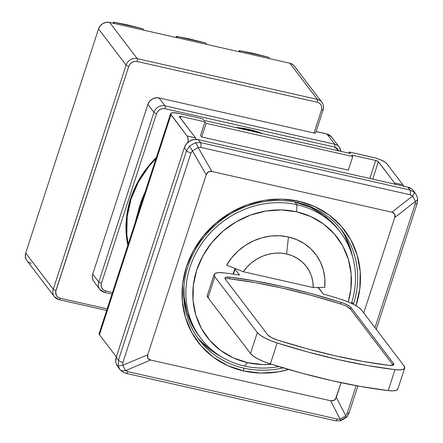 <?xml version="1.0" encoding="UTF-8"?>
<svg xmlns="http://www.w3.org/2000/svg" width="443" height="443" viewBox="0 0 443 443"><rect width="100%" height="100%" fill="white"/><g stroke="black" fill="none" stroke-linecap="round" stroke-linejoin="round"><path stroke-width="0.66" d="M297.569 202.612A89.923 81.761 142.7 0 0 187.921 266.642A89.923 81.761 142.7 0 0 243.788 368.122L243.683 370.974A92.199 83.832 -37.3 0 1 186.398 266.919A92.199 83.832 -37.3 0 1 298.82 201.272L297.569 202.612A89.923 81.761 -37.3 0 1 342.217 230.886A89.923 81.761 -37.3 0 1 353.436 304.092L351.847 302.01L353.436 304.092A89.923 81.761 -37.3 0 1 353.381 304.252A89.923 81.761 142.7 0 0 353.436 304.092A89.923 81.761 142.7 0 0 297.569 202.612L298.82 201.272A92.199 83.832 -37.3 0 1 355.989 305.664L359.854 288.399L360.198 271.387L357.119 254.946L350.745 239.702L341.315 226.235L329.193 215.076L314.846 206.648L298.82 201.272L281.737 199.156L264.249 200.38L247.033 204.904L230.748 212.546L216.018 223.012L203.409 235.909L193.408 250.732L186.398 266.919L182.649 283.841L182.306 300.852L185.379 317.299L191.758 332.543L201.188 346.005L213.31 357.163L227.658 365.597L243.683 370.974L243.788 368.122A89.923 81.761 -37.3 0 1 199.14 339.847A89.923 81.761 -37.3 0 1 187.921 266.642A89.923 81.761 -37.3 0 1 297.569 202.612M344.765 235.565L350.983 250.439L352.512 256.425A89.923 81.761 142.7 0 0 340.451 228.654M198.896 339.249L210.718 350.136M197.456 337.555A89.923 81.761 142.7 0 0 221.013 356.554M283.182 367.867A89.923 81.761 -37.3 0 1 243.788 368.122A89.923 81.761 142.7 0 0 283.182 367.867M288.758 369.506A92.199 83.832 -37.3 0 1 243.683 370.974L260.766 373.089L278.254 371.86L288.758 369.506M417.007 202.833A5.693 1.434 -162 0 1 417.184 203.403A5.693 1.434 -162 0 1 415.229 203.852L374.988 327.698L415.229 203.852L415.49 201.344L394.768 217.474L363.747 312.941L394.768 217.474L415.49 201.344L412.588 196.072L391.867 212.203L394.707 214.024L394.768 217.474L395.095 215.564L394.707 214.024L393.628 212.9L391.867 212.203L211.904 171.48L198.137 147.541L192.439 150.869L206.205 174.808L208.343 171.851L211.904 171.48L209.965 171.336L208.343 171.851L207.086 173.019L206.205 174.808L147.735 354.765L122.761 365.314L125.662 370.586L150.637 360.037L147.79 358.215L147.735 354.765L147.408 356.676L147.79 358.215L148.876 359.345L150.637 360.037L330.6 400.76L340.113 419.117L345.811 415.789L336.298 397.437L334.155 400.389L330.6 400.76L332.538 400.904L334.155 400.389L335.417 399.226L341.088 382.68L336.298 397.437L345.811 415.789L347.157 413.358L356.15 385.67L347.157 413.358L345.811 415.789L340.113 419.117L330.6 400.76L150.637 360.037L125.662 370.586L127.855 371.666L337.367 419.078L340.113 419.117L337.367 419.078A5.693 1.883 102.8 0 1 335.512 420.761A5.693 1.883 102.8 0 1 335.058 420.446M198.137 147.541L211.904 171.48L391.867 212.203L412.588 196.072L410.24 194.793L200.729 147.381L198.137 147.541L200.729 147.381L410.24 194.793L412.588 196.072L414.548 192.439L409.936 189.986A5.693 1.883 102.8 0 1 410.24 194.793A5.693 1.883 -77.2 0 0 409.936 189.986L200.424 142.574A5.693 1.883 102.8 0 1 200.729 147.381A5.693 1.883 -77.2 0 0 200.424 142.574L195.158 142.796A5.693 2.038 70.4 0 1 198.137 147.541A5.693 2.038 -109.6 0 0 195.158 142.796L189.46 146.118L186.542 150.681A5.693 1.434 18 0 0 190.944 153.095L122.866 362.607L122.761 365.314L147.735 354.765L206.205 174.808L192.439 150.869L190.944 153.095L192.439 150.869L189.46 146.118L192.439 150.869L198.137 147.541M348.934 412.339A5.693 1.434 -162 0 1 349.106 412.92A5.693 1.434 -162 0 1 347.157 413.358A5.693 1.434 18 0 0 349.112 412.915L346.747 417.201L340.506 420.85L335.501 420.756A5.693 1.883 -77.2 0 0 337.367 419.078L127.855 371.666L125.662 370.586L121.083 370.78L125.662 370.586L122.761 365.314L122.866 362.607L190.944 153.095A5.693 1.434 -162 0 1 186.542 150.681L118.469 360.187A5.693 1.434 18 0 0 122.866 362.607A5.693 1.434 -162 0 1 118.469 360.187L118.181 365.508L122.761 365.314L118.181 365.508L120.003 369.6L121.083 370.78L120.003 369.6L118.181 365.508L118.469 360.187L116.243 357.257L184.316 147.752L186.542 150.681L189.46 146.118L195.158 142.796L200.424 142.574L198.193 139.645L407.704 187.057L409.936 189.986L414.548 192.439L412.588 196.072L415.49 201.344L415.229 203.852A5.693 1.434 18 0 0 417.179 203.409M346.692 417.151L346.166 417.101L345.811 415.789M340.113 419.117L340.473 420.424L346.166 417.101M376.257 329.365L417.184 203.403L417.666 198.353L415.7 193.713L414.548 192.439L415.7 193.713L417.45 197.711A5.693 3.184 172.1 0 1 417.671 198.375A5.693 3.184 172.1 0 1 415.49 201.344A5.693 3.184 -7.9 0 0 417.671 198.375M126 373.349A5.693 1.883 -77.2 0 0 127.855 371.666A5.693 1.883 102.8 0 1 125.989 373.349A5.693 1.883 102.8 0 1 125.541 373.034M415.689 193.696L413.358 190.634A11.385 10.35 142.7 0 0 407.704 187.057L409.936 189.986L200.424 142.574L198.193 139.645A11.385 10.35 142.7 0 0 184.316 147.752L186.542 150.681L118.469 360.187L116.243 357.257A11.385 10.35 142.7 0 0 117.661 366.527L119.992 369.584M413.385 190.673L411.458 188.762L407.704 187.057L198.193 139.645L193.923 139.534L189.787 141.04L186.414 143.92L184.316 147.752L116.243 357.257L115.734 361.449L116.116 363.481L117.683 366.56M137.917 212.756L140.265 204.062L145.094 192.146A89.923 81.761 142.7 0 0 137.923 212.745M296.888 204.705L296.616 211.826A81.955 74.518 -37.3 0 1 348.27 301.938L350.867 289.279L351.172 274.156L348.442 259.543L342.777 245.987L334.393 234.02L323.617 224.103L310.864 216.605L296.616 211.826L281.432 209.949L265.889 211.04L250.583 215.054L236.108 221.849L223.012 231.157L211.809 242.62L202.916 255.799L196.686 270.186L193.358 285.226L193.048 300.348L195.784 314.962L201.449 328.518L209.832 340.484L220.608 350.402L233.361 357.894L247.604 362.673L244.47 366.029A87.648 79.69 142.7 0 0 278.94 366.594A87.648 79.69 -37.3 0 1 244.47 366.029A87.648 79.69 -37.3 0 1 200.95 338.469A87.648 79.69 -37.3 0 1 202.634 242.277A87.648 79.69 -37.3 0 1 296.888 204.705A87.648 79.69 -37.3 0 1 340.407 232.265A87.648 79.69 -37.3 0 1 351.437 303.311A87.648 79.69 142.7 0 0 296.888 204.705L294.877 202.069L296.888 204.705A87.648 79.69 142.7 0 0 190.014 267.112A87.648 79.69 142.7 0 0 244.47 366.029L247.604 362.673L262.793 364.556L271.553 364.307A81.955 74.518 -37.3 0 1 247.604 362.673A81.955 74.518 -37.3 0 1 196.686 270.186A81.955 74.518 -37.3 0 1 296.616 211.826L296.888 204.705M340.407 232.265L338.397 229.624A87.648 79.69 142.7 0 0 294.877 202.069L294.329 201.947A87.648 79.69 142.7 0 1 294.877 202.069L310.111 207.18L323.75 215.193L335.273 225.803L338.602 229.9M234.951 268.441L243.296 271.731A39.837 36.221 -37.3 0 1 286.61 253.983L288.448 236.972A54.639 49.677 142.7 0 0 226.622 265.152L234.951 268.441M393.124 365.154A11.385 2.874 18 0 0 392.974 364.943L393.484 363.371L392.974 364.943L350.496 309.164A11.385 2.874 18 0 0 340.567 303.953L341.077 302.381A11.385 2.874 -162 0 1 351.006 307.592L393.484 363.371A11.385 2.874 -162 0 1 393.838 364.517A11.385 2.874 -162 0 1 389.009 365.325A193.508 48.813 -162 0 1 335.805 355.939A193.508 48.813 -162 0 1 277.706 340.135A11.385 2.874 -162 0 1 267.777 334.925L225.299 279.145A11.385 2.874 -162 0 1 224.95 277.999A11.385 2.874 -162 0 1 229.773 277.191A193.508 48.813 -162 0 1 341.077 302.381L340.567 303.953L311.263 295.331L282.468 288.149L254.902 282.579L229.264 278.763L229.773 277.191L229.264 278.763A11.385 2.874 18 0 0 225.149 278.929M392.974 364.943L350.496 309.164L351.006 307.592L350.496 309.164L346.825 306.501M207.263 295.631L208.016 297.724L214.822 276.775A22.765 5.742 -162 0 1 214.124 274.483A22.765 5.742 -162 0 1 223.77 272.871A204.887 51.687 -162 0 1 239.497 275.02L235.05 269.178L233.439 274.128L235.05 269.178A5.693 1.434 -162 0 1 234.873 268.608A5.693 1.434 -162 0 1 234.967 268.452L235.05 269.178L239.497 275.02A204.887 51.687 18 0 0 223.77 272.871L218.776 272.633L215.436 273.253L214.074 274.682L214.822 276.775L257.305 332.555L250.494 353.508L208.016 297.724L214.822 276.775L257.305 332.555L260.091 335.107L264.648 337.876L270.529 340.584L277.163 342.976A22.765 5.742 -162 0 1 257.305 332.555L250.494 353.508A22.765 5.742 18 0 0 270.352 363.93L277.163 342.976L270.352 363.93A204.887 51.687 18 0 0 388.206 390.599L395.012 369.645A204.887 51.687 -162 0 1 277.163 342.976L308.184 352.102L338.673 359.71L367.862 365.608L395.012 369.645L388.206 390.599A22.765 5.742 18 0 0 397.853 388.987L404.664 368.039A22.765 5.742 -162 0 1 395.012 369.645L400.007 369.888L403.351 369.263L404.714 367.834L403.961 365.741A22.765 5.742 -162 0 1 404.664 368.039M340.567 303.953A193.508 48.813 18 0 0 229.264 278.763M214.124 274.483L207.313 295.431A22.765 5.742 18 0 0 208.016 297.724L250.494 353.508L253.285 356.061L257.843 358.824L263.723 361.538L270.352 363.93L301.378 373.056L331.868 380.659L361.056 386.556L388.206 390.599L393.201 390.837L396.54 390.217L397.903 388.788M318.124 287.485A5.693 1.434 -162 0 1 318.855 288.144L323.301 293.986A204.887 51.687 -162 0 1 341.625 299.54A22.765 5.742 -162 0 1 361.482 309.962L403.961 365.741L361.482 309.962L358.692 307.409L354.134 304.64L348.253 301.932L341.625 299.54A204.887 51.687 18 0 0 323.301 293.986L317.908 287.33M267.777 334.925L225.299 279.145L224.922 278.099L225.603 277.384L229.773 277.191L255.412 281.006L282.983 286.577L311.778 293.764L341.077 302.381L344.394 303.577L349.61 306.312L351.006 307.592L393.484 363.371L393.86 364.417L393.179 365.132L389.009 365.325L363.371 361.51L335.805 355.939L307.01 348.757L277.706 340.135L271.454 337.588L267.777 334.925M313.245 287.562L312.819 281.693L311.446 276.05L309.148 270.773L305.991 265.994L302.054 261.83L297.43 258.385L292.236 255.744L286.61 253.983L280.679 253.13L274.605 253.219L268.53 254.243L262.61 256.176L256.99 258.972L251.812 262.561L247.211 266.847L243.296 271.731L313.245 287.562L324.752 287.357A54.639 49.677 142.7 0 0 288.448 236.972L286.61 253.983A39.837 36.221 -37.3 0 1 313.245 287.562L324.752 287.357L324.835 278.691L323.418 270.274L320.544 262.339L316.291 255.113L310.787 248.8L304.18 243.578L296.666 239.597L288.448 236.972L279.771 235.77L270.872 236.036L262.012 237.758L253.44 240.887L245.394 245.333L238.112 250.971L231.794 257.638L226.622 265.152L243.296 271.731L313.245 287.562M183.967 286.017L184.116 296.732L187.04 312.365L193.098 326.856L199.134 336.087M183.967 285.99A87.648 79.69 142.7 0 0 198.94 335.833L200.95 338.469M238.965 128.287A96.751 87.969 -37.3 0 1 249.082 129.976L248.567 129.301L249.082 129.976A96.751 87.969 -37.3 0 1 258.834 132.784M128.177 244.215A96.751 87.969 -37.3 0 1 156.025 158.5L148.959 166.33L138.46 181.885L131.106 198.868L127.174 216.627L126.814 234.48L128.171 244.215M127.822 245.295A97.322 88.489 -37.3 0 1 156.373 157.426L148.538 166.02L137.983 181.669L130.585 198.752L126.626 216.616L126.266 234.569L127.822 245.295M235.034 127.396A97.322 88.489 -37.3 0 1 249.254 129.456L262.765 133.675A97.322 88.489 -37.3 0 0 249.254 129.456L235.034 127.396M113.48 22.15A25.041 6.318 -162 0 1 113.513 22.15L126.366 24.625L142.768 28.773A25.041 6.318 -162 0 1 142.812 28.789L143.875 30.185L142.812 28.789A25.041 6.318 -162 0 0 142.768 28.773L113.513 22.15L126.366 24.625L142.768 28.773L113.513 22.15A25.041 6.318 -162 0 0 113.48 22.15L113.131 23.224L113.48 22.15L114.543 23.545L113.48 22.15M239.192 50.602A25.041 6.318 -162 0 1 239.22 50.596L252.073 53.071L268.475 57.219A25.041 6.318 -162 0 1 268.524 57.236L269.582 58.631L268.524 57.236A25.041 6.318 -162 0 0 268.475 57.219L252.073 53.071L239.22 50.596L268.475 57.219L239.22 50.596A25.041 6.318 -162 0 0 239.192 50.602L238.843 51.676L239.192 50.602L240.25 51.992L239.192 50.602M176.336 36.376A25.041 6.318 -162 0 1 176.364 36.376L189.216 38.846L205.624 42.993A25.041 6.318 -162 0 1 205.668 43.015L206.731 44.405L205.668 43.015A25.041 6.318 -162 0 0 205.624 42.993L176.364 36.376L189.216 38.846L205.624 42.993L176.364 36.376A25.041 6.318 -162 0 0 176.336 36.376L175.987 37.45L176.336 36.376L177.399 37.771L176.336 36.376M339.277 147.142A9.104 8.279 142.7 0 0 334.72 144.235A2.276 0.753 102.8 0 1 334.615 147.087L164.907 108.685L162.454 108.601L159.868 109.515L157.774 111.331L156.584 113.546L101.441 283.249L101.131 285.663L101.84 288.111L103.512 289.988L105.683 290.957L112.489 292.496L105.683 290.957A2.276 0.753 102.8 0 1 104.609 292.424A2.276 0.753 102.8 0 1 104.432 292.297A2.276 0.753 -77.2 0 0 104.62 292.424A2.276 0.753 -77.2 0 0 105.683 290.957C102.001 289.7 100.583 287.13 101.441 283.249A2.276 0.576 -162 0 1 98.772 282.019L92.742 274.101L147.884 104.398L153.915 112.317A9.104 8.279 -37.3 0 1 165.017 105.833L158.987 97.914A9.104 8.279 142.7 0 0 147.884 104.398L153.915 112.317A2.276 0.576 18 0 0 156.584 113.546C158.212 109.82 160.992 108.203 164.907 108.685L334.615 147.087A2.276 0.753 -77.2 0 0 334.72 144.235L165.017 105.833A2.276 0.753 102.8 0 1 164.907 108.685A2.276 0.753 -77.2 0 0 165.017 105.833A9.104 8.279 142.7 0 0 153.915 112.317L98.772 282.019L92.742 274.101A9.104 8.279 142.7 0 0 93.877 281.515L99.908 289.434A9.104 8.279 -37.3 0 1 98.772 282.019A2.276 0.576 18 0 0 101.441 283.249L156.584 113.546A2.276 0.576 -162 0 1 153.915 112.317L98.772 282.019A9.104 8.279 142.7 0 0 99.874 289.39M104.432 292.297A9.104 8.279 -37.3 0 1 99.908 289.434L104.609 292.424L111.968 294.086M338.884 150.897L336.785 148.051L334.615 147.087L338.878 150.897M326.779 133.93A2.276 0.753 102.8 0 1 326.967 134.057A2.276 0.753 -77.2 0 0 326.79 133.93L331.491 136.92A9.104 8.279 142.7 0 0 326.967 134.057L316.058 131.588L326.967 134.057L334.72 144.235L165.017 105.833L158.987 97.914L314.026 133L321.513 109.953L321.823 107.544L321.12 105.096L319.442 103.213L317.271 102.25L137.092 61.472L134.633 61.394L132.047 62.308L129.954 64.124L128.763 66.339L55.657 291.677L56.322 295.37L57.994 297.253L60.165 298.222L107.173 308.854L60.165 298.222A2.276 0.753 102.8 0 1 59.091 299.684A2.276 0.753 102.8 0 1 58.913 299.562A2.276 0.753 -77.2 0 0 59.102 299.69A2.276 0.753 -77.2 0 0 60.165 298.222C56.482 296.965 55.07 294.396 55.923 290.514A2.276 0.576 -162 0 1 53.254 289.285L25.694 253.097A9.104 8.279 142.7 0 0 26.829 260.506L54.389 296.699A9.104 8.279 -37.3 0 1 53.254 289.285L25.694 253.097L98.534 28.922L126.094 65.11A2.276 0.576 18 0 0 128.763 66.339C130.397 62.613 133.171 60.99 137.092 61.472A2.276 0.753 -77.2 0 0 137.197 58.626A9.104 8.279 142.7 0 0 126.094 65.11L53.254 289.285A2.276 0.576 18 0 0 55.923 290.514L128.763 66.339A2.276 0.576 -162 0 1 126.094 65.11A9.104 8.279 -37.3 0 1 137.197 58.626A2.276 0.753 102.8 0 1 137.092 61.472L317.271 102.25A2.276 0.753 -77.2 0 0 317.376 99.398L137.197 58.626L109.637 22.438A9.104 8.279 142.7 0 0 98.534 28.922L126.094 65.11L53.254 289.285A9.104 8.279 142.7 0 0 54.356 296.655M58.913 299.562A9.104 8.279 -37.3 0 1 54.389 296.699L59.091 299.684L106.652 310.449M93.274 280.585L92.338 277.456L92.742 274.101L147.884 104.398L149.562 101.336L152.265 99.033L155.571 97.831L158.987 97.914L314.026 133L315.61 132.972M331.525 136.965A9.104 8.279 -37.3 0 0 326.967 134.057L334.72 144.235A9.104 8.279 -37.3 0 1 339.244 147.098A9.104 8.279 -37.3 0 1 340.794 151.329M321.934 102.305A9.104 8.279 142.7 0 0 317.376 99.398A2.276 0.753 102.8 0 1 317.271 102.25C320.931 103.507 322.349 106.076 321.513 109.953A2.276 0.576 18 0 0 323.102 109.914M137.197 58.626L109.637 22.438L289.816 63.211L317.376 99.398L137.197 58.626M294.423 66.179L292.817 64.573L289.816 63.211L109.637 22.438L106.22 22.349L102.914 23.551L100.212 25.855L98.534 28.922L25.694 253.097L25.29 256.447L26.226 259.576M28.352 262.007L31.353 263.369M316.086 131.51L326.79 133.93A2.276 0.753 -77.2 0 0 326.574 133.969M314.026 133A2.276 0.576 18 0 0 315.615 132.95L323.108 109.903A2.276 0.576 -162 0 1 321.513 109.953L314.026 133M323.036 109.676A2.276 0.576 -162 0 1 323.108 109.903C323.955 107.156 323.551 104.609 321.9 102.261A9.104 8.279 -37.3 0 1 323.036 109.676M289.816 63.211L317.376 99.398A9.104 8.279 -37.3 0 1 321.9 102.261L294.34 66.073A9.104 8.279 142.7 0 0 289.816 63.211M238.954 128.282L249.082 129.976L258.839 132.784M203.802 120.33L202.656 118.824L178.562 113.369L202.656 118.824L203.802 120.33L350.463 153.516L349.317 152.01L350.463 153.516L203.802 120.33M170.954 114.77A11.385 2.874 -162 0 1 170.605 113.624A11.385 2.874 -162 0 1 178.562 113.369L173.224 112.688L171.125 113.076L170.599 114.078L187.118 135.99A11.385 3.771 102.8 0 1 188.125 142.197L187.86 137.756L187.118 135.99L170.954 114.77L99.481 334.753L170.954 114.77M170.605 113.624L99.127 333.607A11.385 2.874 18 0 0 99.481 334.753L99.177 333.49L99.647 333.058M348.934 153.173L349.317 152.01L348.934 153.173M403.529 186.11A11.385 3.771 -77.2 0 0 402.914 184.82L386.756 163.6L384.856 161.977L379.712 159.414L375.509 157.996L349.317 152.01L373.41 157.464A11.385 2.874 -162 0 1 386.756 163.6L402.914 184.82L394.536 182.926A11.385 3.771 102.8 0 1 395.145 184.216M201.676 136.965L348.336 170.151L352.761 156.534L206.1 123.348L201.676 136.965L200.529 135.458L204.954 121.836L206.1 123.348L201.676 136.965L348.336 170.151L352.761 156.534L351.609 155.028L352.761 156.534L206.1 123.348L204.954 121.836L180.86 116.387L180.34 117.982L180.86 116.387L179.277 116.415A2.276 0.576 -162 0 1 180.86 116.387L204.954 121.836L200.529 135.458L201.676 136.965M196.238 139.65L195.496 137.884L187.118 135.99L195.496 137.884L179.337 116.664A2.276 0.576 -162 0 1 179.265 116.437L195.496 137.884A11.385 3.771 -77.2 0 1 196.171 139.384M116.459 356.582A11.385 3.771 102.8 0 1 115.64 355.973L99.481 334.753L115.64 355.973L116.742 356.626M403.656 186.586L402.914 184.82L394.536 182.926L395.278 184.692M372.713 179.138L378.372 161.706L394.536 182.926L377.995 161.379L375.703 160.477L351.609 155.028L375.703 160.477A2.276 0.576 -162 0 1 378.372 161.706L372.713 179.138M141.289 203.852A101.873 92.626 142.7 0 0 135.353 222.115L137.878 212.884L141.289 203.846M369.85 178.49L375.703 160.477L369.85 178.49M349.112 412.915L357.861 385.986M335.501 420.756L125.989 373.349L121.277 370.979L120.003 369.6M234.873 268.608L233.096 274.079M340.855 151.345L339.244 147.098L331.491 136.92"/></g></svg>
